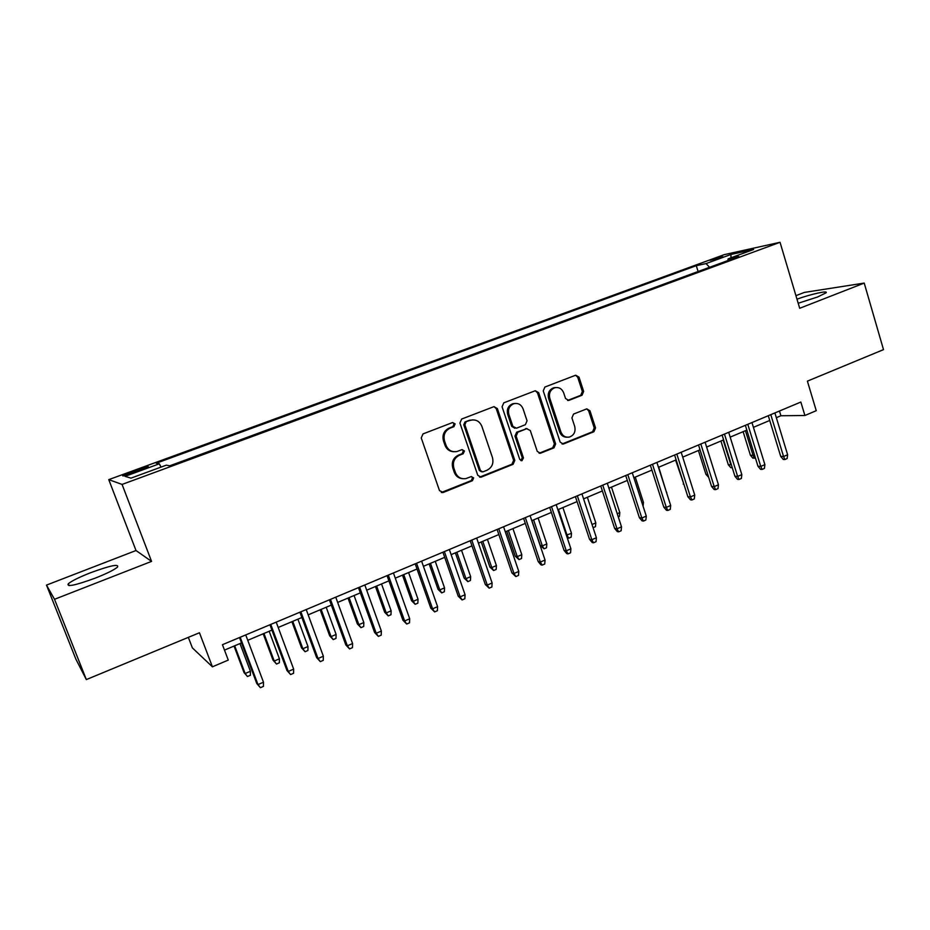 <?xml version="1.0" encoding="UTF-8"?>
<svg xmlns="http://www.w3.org/2000/svg" width="930" height="930" viewBox="0 0 930 930"><rect width="100%" height="100%" fill="white"/><g stroke="black" fill="none" stroke-linecap="round" stroke-linejoin="round"><path stroke-width="1.4" d="M455.154 423.859L452.526 422.557L423.022 433.903L421.244 437.925L439.506 490.645L443.285 492.447L472.428 480.694L473.637 477.915L471.336 476.555L465.907 478.59C460.943 479.287 457.421 477.218 455.351 472.394L453.852 468.034C452.445 462.175 454.305 457.909 459.443 455.247L463.21 453.759L464.43 450.969L462.059 449.609L456.944 451.527C451.829 452.352 448.19 450.271 446.028 445.284L444.517 440.901C443.11 435.007 444.982 430.753 450.143 428.114L453.933 426.649L455.154 423.859M453.782 451.736C449.562 451.527 446.632 449.364 444.97 445.249L443.471 440.867C442.052 434.984 443.924 430.73 449.085 428.102L452.864 426.649L454.084 423.859L452.689 422.499M441.32 492.493L471.324 480.577L472.533 477.799L471.394 476.555M462.524 478.683C458.56 478.311 455.816 476.183 454.27 472.289L452.782 467.941C451.375 462.094 453.236 457.839 458.362 455.177L462.117 453.7L463.338 450.911L462.071 449.609M798.196 303.25L817.621 296.984L826.003 292.834C828.897 290.16 811.041 294.089 796.975 299.158M90.617 572.717C79.399 577.135 71.97 580.797 68.332 583.691C66.228 587.295 75.272 585.412 95.465 578.042C106.706 573.577 114.03 569.951 117.447 567.161C119.342 563.638 110.391 565.498 90.617 572.717M710.067 260.354L722.912 256.761L710.067 260.354M582.017 395.25L583.656 391.425L578.995 377.115L575.705 375.197L544.91 387.031L543.248 390.891L560.174 442.134L563.313 444.04L593.91 431.741L595.537 427.916L589.957 410.769L586.784 408.863L573.554 414.071L571.915 417.919L574.717 426.463C575.81 431.752 574.031 435.287 569.358 437.077C565.394 437.67 562.58 435.972 560.918 431.973L549.804 398.273C548.688 393.134 550.374 389.624 554.85 387.74C558.988 386.973 561.941 388.694 563.696 392.879L565.533 398.493L568.788 400.412L582.017 395.25L580.727 395.32L582.354 391.495L577.704 377.208L575.554 375.243M54.521 599.292L151.567 561.395L136.013 550.525L46.5 585.098L54.521 599.292L86.339 679.586L199.45 632.76L212.412 666.81L228.269 660.091L222.444 644.699L800.846 402.051L804.903 415.501L816.249 410.688L807.391 381.137L883.5 349.634L864.214 283.08L804.357 292.415L795.929 295.67M151.567 561.395L122.074 484.425L780.038 242.3L799.695 308.283L864.214 283.08M497.376 408.584L493.946 406.643L461.664 419.046L459.92 423.022L477.753 475.265L481.008 477.195L513.104 464.303L514.802 460.373L497.376 408.584L496.225 408.619L494.016 406.619M503.781 402.841L535.296 390.74L538.656 392.669L555.64 443.959L553.978 447.83L540.411 453.259L537.238 451.352L530.298 430.532L526.706 428.718L517.836 432.206L516.15 436.124L523.439 457.874L521.974 460.71L519.731 459.362L502.072 406.77L503.781 402.841M86.339 679.586L75.83 659.044L46.5 585.098M133.339 472.8L148.207 466.895C148.951 466.023 145.44 466.953 137.71 469.685L122.807 475.602C122.028 476.486 125.538 475.544 133.339 472.8M122.074 484.425L108.764 479.636L724.296 254.634L780.038 242.3M698.081 271.514L696.291 265.678L156.252 463.21L159.332 463.803L161.018 467.104M696.291 265.678L706.044 263.585L730.957 254.46L753.625 249.484L728.167 258.831L738.792 256.552L169.737 465.802L166.342 465.151L130.956 478.148L125.062 476.346L159.332 463.803M188.348 637.364L192.37 647.885L212.412 666.81M136.013 550.525L108.764 479.636M776.341 417.686L780.909 415.757L804.903 415.501M224.49 650.093L241.509 642.921M247.752 640.293L271.932 630.11M278.198 627.471L301.866 617.508M308.167 614.846L331.336 605.093M337.66 602.431L360.34 592.875M366.699 590.201L388.903 580.855M395.273 578.169L417.012 569.009M423.417 566.312L444.703 557.349M451.131 554.64L471.975 545.864M478.427 543.155L498.84 534.552M505.304 531.832L525.299 523.404M531.786 520.672L551.374 512.43M557.872 509.687L577.065 501.607M583.575 498.864L602.373 490.947M608.906 488.204L627.32 480.438M633.865 477.683L651.907 470.092M658.463 467.325L676.145 459.885M682.713 457.118L700.046 449.818M706.614 447.051L723.598 439.89M730.19 437.123L746.837 430.113M753.428 427.335L769.738 420.465M779.468 411.025L780.909 415.757M728.167 258.831L727.783 260.598M709.567 267.294L706.044 263.585M730.957 254.46L730.957 257.808M479.601 477.137L511.93 464.221L513.616 460.303L496.225 408.619M466.07 421.964L464.849 424.754L480.461 470.568L482.751 471.917L486.971 470.255C492.005 467.604 493.842 463.384 492.458 457.595L481.88 426.37C479.694 421.302 476.021 419.232 470.859 420.162L464.977 421.976L463.756 424.754L464.849 424.754M481.612 471.824L479.345 470.475L463.756 424.754M472.545 419.872L470.034 420.441M464.977 421.976L468.929 420.453M539.098 453.224L552.734 447.783L554.385 443.912L537.435 392.727L535.25 390.751M527.077 428.602L516.65 432.194L514.964 436.1L522.242 457.804L523.439 457.874M520.858 460.606L522.242 457.804M523.055 408.816C521.265 404.608 518.254 402.888 514.034 403.655C509.431 405.573 507.699 409.142 508.838 414.338L512.872 426.359L516.499 428.195L525.369 424.708L527.054 420.802L523.055 408.816M515.069 403.446L512.849 403.701C508.257 405.62 506.536 409.177 507.675 414.362L508.838 414.338M514.918 428.3L511.698 426.359L507.675 414.362M567.591 400.446L580.727 395.32M555.652 387.566L553.594 387.822C549.13 389.705 547.456 393.204 548.561 398.331L549.804 398.273M567.021 437.216C563.51 437.251 561.057 435.496 559.662 431.962L548.561 398.331M562.034 444.005L592.596 431.729L594.224 427.905L588.644 410.793L586.691 408.886M250.414 671.274L250.403 675.273L247.473 676.529L244.044 672.588L245.148 673.529L250.414 671.274L239.987 643.56M247.473 676.529L245.148 673.529L234.686 645.792M244.044 672.588L234.046 646.071M239.498 637.55L256.796 683.55L258.005 684.585L240.196 637.248M263.481 682.213L263.446 686.375L260.412 687.7L258.005 684.585L263.481 682.213L245.741 634.923M260.412 687.7L256.796 683.55M279.419 658.812L279.372 662.788L276.489 664.032L273.025 660.149L274.234 661.044L279.419 658.812L269.165 631.272M276.489 664.032L274.234 661.044L263.946 633.47M273.025 660.149L263.19 633.795M307.981 646.536L307.9 650.5L305.075 651.721L301.564 647.896L302.878 648.733L307.981 646.536L297.902 619.171M305.075 651.721L302.878 648.733L292.764 621.345M301.564 647.896L291.904 621.705M336.114 634.458L336.009 638.399L333.219 639.608L329.685 635.829L331.08 636.62L336.114 634.458L326.198 607.255M333.219 639.608L331.08 636.62L321.141 609.394M329.685 635.829L320.176 609.801M363.828 622.554L363.7 626.483L360.945 627.669L357.376 623.937L358.875 624.681L363.828 622.554L354.074 595.514M360.945 627.669L358.875 624.681L349.087 597.618M357.376 623.937L348.018 598.071M269.944 624.774L286.952 670.484L288.265 671.46L270.769 624.425M293.659 669.112L293.589 673.262L290.602 674.564L288.265 671.46L293.659 669.112L276.222 622.135M290.602 674.564L286.952 670.484M299.913 612.196L316.63 657.615L318.048 658.533L300.855 611.801M323.361 656.231L323.256 660.358L320.315 661.637L318.048 658.533L323.361 656.231L306.226 609.557M320.315 661.637L316.63 657.615M329.418 599.827L345.832 644.955L347.355 645.815L330.476 599.385M352.586 643.548L352.458 647.652L349.564 648.908L347.355 645.815L352.586 643.548L335.753 597.165M349.564 648.908L345.832 644.955M358.457 587.644L374.592 632.481L376.22 633.295L359.619 587.156M381.358 631.052L381.207 635.144L378.359 636.387L376.22 633.295L381.358 631.052L364.816 584.97M378.359 636.387L374.592 632.481M391.135 610.824L390.972 614.73L388.263 615.904L384.66 612.231L386.241 612.917L391.135 610.824L381.533 583.947M388.263 615.904L386.241 612.917L376.627 586.016M384.66 612.231L375.464 586.516M387.043 575.647L402.911 620.205L404.631 620.961L388.31 575.112M409.7 618.764L409.514 622.833L406.701 624.053L404.631 620.961L409.7 618.764L393.437 572.973M406.701 624.053L402.911 620.205M418.035 599.269L417.849 603.163L415.187 604.302L411.548 600.687L413.222 601.338L418.035 599.269L408.596 572.555M415.187 604.302L413.222 601.338L403.748 574.601M411.548 600.687L402.492 575.124M415.199 563.836L430.788 608.115L432.601 608.825L416.57 563.266M437.588 606.651L437.391 610.708L434.624 611.905L432.601 608.825L437.588 606.651L421.604 561.15M434.624 611.905L430.788 608.115M444.54 587.876L444.342 591.747L441.704 592.887L438.042 589.318L439.797 589.911L444.54 587.876L435.252 561.325M441.704 592.887L439.797 589.911L430.485 563.336M438.042 589.318L429.137 563.906M442.913 552.211L458.246 596.211L460.152 596.862L444.389 551.595M465.07 594.735L464.837 598.769L462.105 599.955L460.152 596.862L465.07 594.735L449.353 549.514M462.105 599.955L458.246 596.211M470.661 576.658L470.441 580.506L467.848 581.634L464.151 578.111L465.988 578.658L470.661 576.658L461.524 550.269M467.848 581.634L465.988 578.658L456.828 552.246M464.151 578.111L455.386 552.85M470.22 540.76L485.297 584.493L487.285 585.086L471.777 540.098M492.121 582.994L491.865 587.004L489.18 588.167L487.285 585.086L492.121 582.994L476.672 538.052M489.18 588.167L485.297 584.493M496.411 565.591L496.167 569.427L493.609 570.532L489.889 567.068L491.807 567.567L496.411 565.591L487.425 539.354M493.609 570.532L491.807 567.567L482.786 541.307M489.889 567.068L481.263 541.946M497.108 529.472L511.942 572.938L514.011 573.496L498.771 528.775M518.777 571.427L518.498 575.414L515.859 576.565L514.011 573.496L518.777 571.427L503.583 526.764M515.859 576.565L511.942 572.938M521.8 554.687L521.521 558.512L519.01 559.593L515.267 556.175L517.254 556.64L521.8 554.687L512.942 528.612M519.01 559.593L517.254 556.64L508.385 530.53M515.267 556.175L506.769 531.204M523.602 518.359L538.179 561.557L540.342 562.069L525.345 517.626M545.038 560.034L544.736 563.999L542.132 565.138L540.342 562.069L545.038 560.034L530.088 515.639M542.132 565.138L540.923 564.847L538.179 561.557M546.817 543.945L546.526 547.747L544.038 548.816L540.272 545.433L542.341 545.864L546.817 543.945L538.11 518.01M544.038 548.816L542.341 545.864L533.599 519.905M540.272 545.433L531.913 520.626M549.7 507.408L564.045 550.351L566.277 550.816L551.525 506.641M570.904 548.805L570.578 552.757L568.009 553.873L566.277 550.816L570.904 548.805L556.198 504.688M568.009 553.873L566.765 553.617L564.045 550.351M566.347 535.11L571.485 533.343L562.917 507.571M571.485 533.343L571.171 537.133L568.73 538.191L567.068 535.238L558.477 509.442M568.73 538.191L567.137 537.482M575.414 496.62L589.527 539.307L591.84 539.726L577.332 495.818M596.397 537.738L596.049 541.678L593.526 542.783L591.84 539.726L596.397 537.738L581.936 493.888M593.526 542.783L592.236 542.539L589.527 539.307M592.038 524.52L595.805 522.893L587.365 497.271M595.805 522.893L595.479 526.659L593.084 527.694M554.78 387.589L553.594 387.822M600.757 485.995L614.637 528.414L617.02 528.786L602.756 485.158M621.519 526.845L621.147 530.763L618.659 531.844L617.02 528.786L621.519 526.845L607.29 483.251M618.659 531.844L617.334 531.623L614.637 528.414M617.229 513.697L619.798 512.593L611.487 487.111M619.798 512.593L619.45 516.348L618.252 516.859M625.727 475.521L639.387 517.685L641.84 518.022L627.808 474.649M646.28 516.092L645.885 519.998L643.432 521.067L641.84 518.022L646.28 516.092L632.272 472.777M643.432 521.067L642.06 520.87L639.387 517.685M642.049 503.025L643.455 502.433L635.271 477.09M643.083 506.164L643.455 502.433M650.337 465.198L663.788 507.106L666.31 507.396L652.488 464.291M670.681 505.502L670.274 509.384L667.845 510.442L666.31 507.396L670.681 505.502L656.906 462.443M667.845 510.442L666.438 510.268L663.788 507.106M666.519 492.516L658.731 467.22M666.787 492.4L666.705 493.109M674.599 455.014L687.84 496.678L690.432 496.934L676.831 454.084M694.733 495.062L694.303 498.933L691.92 499.968L690.432 496.934L694.733 495.062L681.179 452.259M691.92 499.968L690.479 499.817L687.84 496.678M684.213 485.274L675.599 460.106M683.213 484.088L683.852 484.135M698.523 444.982L711.543 486.402L714.205 486.623L700.825 444.017M718.448 484.774L718.007 488.622L715.647 489.645L714.205 486.623L718.448 484.774L705.103 442.215M715.647 489.645L714.17 489.517L711.543 486.402M708.695 477.346L705.917 474.347L698.418 450.504M705.917 474.347L707.788 474.463M722.11 435.089L734.921 476.265L737.641 476.439L724.47 434.089M741.826 474.625L741.373 478.462L739.048 479.462L737.641 476.439L741.826 474.625L728.69 432.322M739.048 479.462L737.537 479.357L734.921 476.265M732.27 467.755L730.806 467.697L728.306 464.733L730.887 464.861L723.168 440.076M732.236 467.767L731.317 464.686M728.306 464.733L720.924 441.018M745.36 425.336L757.973 466.267L760.763 466.418L747.79 424.313M764.89 464.628L764.413 468.429L762.123 469.429L760.763 466.418L764.89 464.628L751.952 422.569M762.123 469.429L760.566 469.348L757.973 466.267M755.369 457.816L752.882 458.188L750.405 455.247L753.044 455.351L745.442 430.695M754.358 458.246L753.044 455.351L754.428 454.758M750.405 455.247L743.128 431.671M768.285 415.71L780.712 456.409L783.56 456.525L770.796 414.664M787.629 454.758L787.129 458.548L784.874 459.536L783.56 456.525L787.629 454.758L774.899 412.943M784.874 459.536L783.293 459.467L780.712 456.409M131.456 473.475L130.956 472.149M138.21 471.01L137.71 469.685M449.085 428.102L450.143 428.114M443.471 440.867L444.517 440.901M444.97 445.249L446.028 445.284M462.117 453.7L463.21 453.759M458.362 455.177L459.443 455.247M452.782 467.941L453.852 468.034M454.27 472.289L455.351 472.394M471.324 480.577L472.428 480.694M442.238 492.296L443.285 492.447M452.864 426.649L453.933 426.649M513.616 460.303L514.802 460.373M511.93 464.221L513.104 464.303M480.333 476.95L481.449 477.067M479.345 470.475L480.461 470.568M537.435 392.727L538.656 392.669M554.385 443.912L555.64 443.959M552.734 447.783L553.978 447.83M539.586 453.084L540.807 453.143M525.508 428.707L526.706 428.718M516.65 432.194L517.836 432.206M514.964 436.1L516.15 436.124M511.698 426.359L512.872 426.359M567.777 400.377L569.044 400.33M559.662 431.962L560.918 431.973M588.644 410.793L589.957 410.769M594.224 427.905L595.537 427.916M592.596 431.729L593.91 431.741M562.429 443.877L563.696 443.924M577.704 377.208L578.995 377.115M582.354 391.495L583.656 391.425M69.099 585.633L68.332 583.691M441.762 492.435L442.82 492.586M479.892 477.09L481.008 477.195M469.755 420.174L470.859 420.162M539.191 453.201L540.411 453.259M525.822 428.602L527.019 428.614M520.94 460.641L521.974 460.71M512.849 403.701L514.034 403.655M567.672 400.458L568.788 400.412M562.057 443.994L563.313 444.04"/></g></svg>
